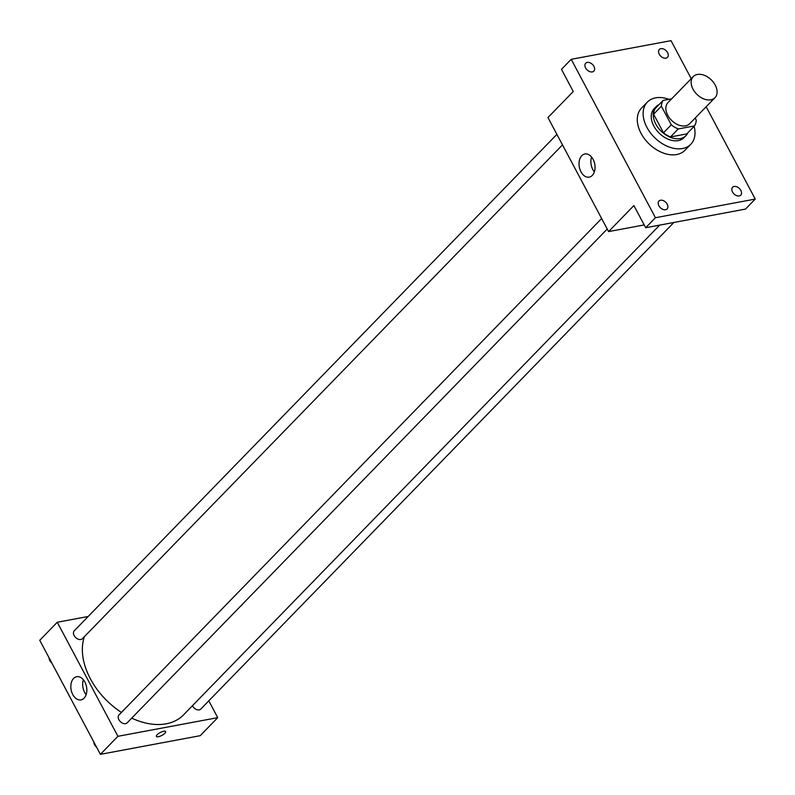 <?xml version="1.0" encoding="UTF-8"?>
<svg xmlns="http://www.w3.org/2000/svg" width="795" height="795" viewBox="0 0 795 795"><rect width="100%" height="100%" fill="white"/><g stroke="black" fill="none" stroke-linecap="round" stroke-linejoin="round"><path stroke-width="1.19" d="M697.384 74.462A15.135 10.206 -135.8 0 1 713.453 82.322A15.135 10.206 -135.8 0 1 714.973 97.686A15.135 10.206 -135.8 0 1 697.006 94.456A15.135 10.206 -135.8 0 1 693.27 76.588A15.135 10.206 -135.8 0 1 697.384 74.462M714.973 97.686L689.663 123.722A15.135 10.206 -135.8 0 1 671.695 120.492A15.135 10.206 -135.8 0 1 667.959 102.625L693.27 76.588M694.522 125.908L686.731 133.918L670.463 136.959A20.322 13.714 -135.8 0 1 663.487 132.805L653.599 114.222L661.39 106.212L671.268 124.795A20.322 13.714 -135.8 0 0 678.254 128.949L694.522 125.908A20.322 13.714 -135.8 0 0 696.231 120.134L695.138 118.087M671.636 98.838L663.09 100.438A20.322 13.714 -135.8 0 0 661.39 106.212M653.599 114.222A20.322 13.714 -135.8 0 1 655.299 108.448L663.09 100.438M659.025 104.612A20.809 14.042 44.2 0 0 656.094 106.679A20.809 14.042 44.2 0 0 661.231 131.245A20.809 14.042 44.2 0 0 685.936 135.687A20.809 14.042 44.2 0 0 687.913 132.705M685.936 135.687L683.988 137.694A20.809 14.042 -135.8 0 1 659.284 133.252A20.809 14.042 -135.8 0 1 654.146 108.677L656.094 106.679M663.487 132.805L671.268 124.795M670.463 136.959L678.254 128.949M694.134 126.306A30.27 20.422 -135.8 0 1 690.775 144.283A30.27 20.422 -135.8 0 1 654.841 137.823A30.27 20.422 -135.8 0 1 647.369 102.088A30.27 20.422 -135.8 0 1 655.597 97.845A30.27 20.422 -135.8 0 1 668.973 99.335M690.775 144.283L684.932 150.295A30.27 20.422 -135.8 0 1 648.998 143.835A30.27 20.422 -135.8 0 1 641.525 108.09L647.369 102.088M658.886 205.756A5.674 3.826 -135.8 0 1 658.976 201.026A5.674 3.826 -135.8 0 1 665.713 202.238A5.674 3.826 -135.8 0 1 667.114 208.936A5.674 3.826 -135.8 0 1 658.886 205.756M585.617 67.943A5.674 3.826 -135.8 0 1 585.706 63.212A5.674 3.826 -135.8 0 1 592.444 64.425A5.674 3.826 -135.8 0 1 593.845 71.123A5.674 3.826 -135.8 0 1 585.617 67.943M659.254 54.179A5.674 3.826 -135.8 0 1 659.343 49.449A5.674 3.826 -135.8 0 1 666.081 50.661A5.674 3.826 -135.8 0 1 667.482 57.359A5.674 3.826 -135.8 0 1 659.254 54.179M732.533 191.993A5.674 3.826 -135.8 0 1 732.622 187.262A5.674 3.826 -135.8 0 1 739.36 188.475A5.674 3.826 -135.8 0 1 740.761 195.173A5.674 3.826 -135.8 0 1 732.533 191.993M691.233 78.675L671.03 40.664L571.207 59.317L655.438 217.721L755.25 199.068L706.159 106.749M571.207 59.317L561.479 69.334L573.265 91.514L547.954 117.551L608.592 231.593L633.903 205.557L645.699 227.738L745.511 209.085L755.25 199.068M645.699 227.738L655.438 217.721M581.791 155.691A11.786 7.851 79.4 0 1 584.872 153.982A11.786 7.851 79.4 0 1 594.759 164.118A11.786 7.851 79.4 0 1 589.204 177.136A11.786 7.851 79.4 0 1 579.972 169.494A11.786 7.851 79.4 0 1 581.791 155.691M608.592 231.593L644.208 224.935M594.342 171.879A11.786 7.851 79.4 0 1 591.569 157.022M659.681 225.124L183.625 714.794A64.325 43.387 -135.8 0 1 131.722 718.133M121.446 712.419A64.325 43.387 -135.8 0 1 84.379 636.666M556.888 134.355L74.243 630.813A5.674 3.826 44.2 0 0 74.809 636.576A5.674 3.826 44.2 0 0 80.842 639.518A5.674 3.826 44.2 0 0 82.382 638.723L562.492 144.889M673.862 222.471L200.767 709.1A5.674 3.826 -135.8 0 1 192.44 705.731M607.231 229.03L127.121 722.864A5.674 3.826 -135.8 0 1 120.383 721.651A5.674 3.826 -135.8 0 1 118.982 714.953L601.636 218.506M88.165 616.483L57.27 622.256L117.918 736.309L217.731 717.656L208.797 700.842M57.27 622.256L39.75 640.283L100.389 754.336L200.211 735.683L217.731 717.656M100.389 754.336L117.918 736.309M73.587 678.433A11.786 7.851 79.4 0 1 76.668 676.714A11.786 7.851 79.4 0 1 86.556 686.86A11.786 7.851 79.4 0 1 81.001 699.878A11.786 7.851 79.4 0 1 71.769 692.236A11.786 7.851 79.4 0 1 73.587 678.433M163.691 731.241A5.207 1.65 -28 0 1 165.599 731.549A5.207 1.65 -28 0 1 161.783 735.455A5.207 1.65 -28 0 1 156.416 736.438A5.207 1.65 -28 0 1 158.523 733.586A5.207 1.65 -28 0 1 163.691 731.241M165.599 731.549A5.207 1.65 -28 0 1 161.783 735.445A5.207 1.65 -28 0 1 156.416 736.428M86.148 694.621A11.786 7.851 79.4 0 1 83.366 679.765M51.874 663.08L47.491 654.851M51.844 663.03A5.674 3.826 -135.8 0 1 49.111 657.892M92.23 738.992L96.612 747.23M96.583 747.171A5.674 3.826 -135.8 0 1 93.85 742.033"/></g></svg>
